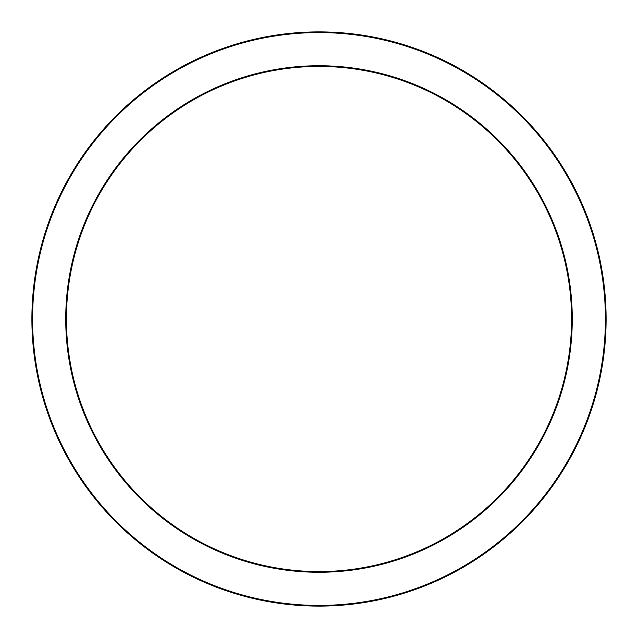 <?xml version="1.0" encoding="UTF-8"?>
<svg xmlns="http://www.w3.org/2000/svg" width="638" height="638" viewBox="0 0 638 638"><rect width="100%" height="100%" fill="white"/><g stroke="black" fill="none" stroke-linecap="round" stroke-linejoin="round"><path stroke-width="0.96" d="M319 66.416A252.584 252.584 0 0 1 571.584 319A252.584 252.584 0 0 1 319 571.584A252.584 252.584 0 0 1 66.416 319A252.584 252.584 0 0 1 319 66.416M606.1 319A287.1 287.1 0 0 0 319 31.9A287.1 287.1 0 0 0 31.9 319A287.1 287.1 0 0 0 319 606.1A287.1 287.1 0 0 0 606.1 319M319 65.746A253.254 253.254 0 0 1 572.254 319A253.254 253.254 0 0 1 319 572.254A253.254 253.254 0 0 1 65.746 319A253.254 253.254 0 0 1 319 65.746M605.43 319A286.43 286.43 0 0 0 319 32.57A286.43 286.43 0 0 0 32.57 319A286.43 286.43 0 0 0 319 605.43A286.43 286.43 0 0 0 605.43 319"/></g></svg>
